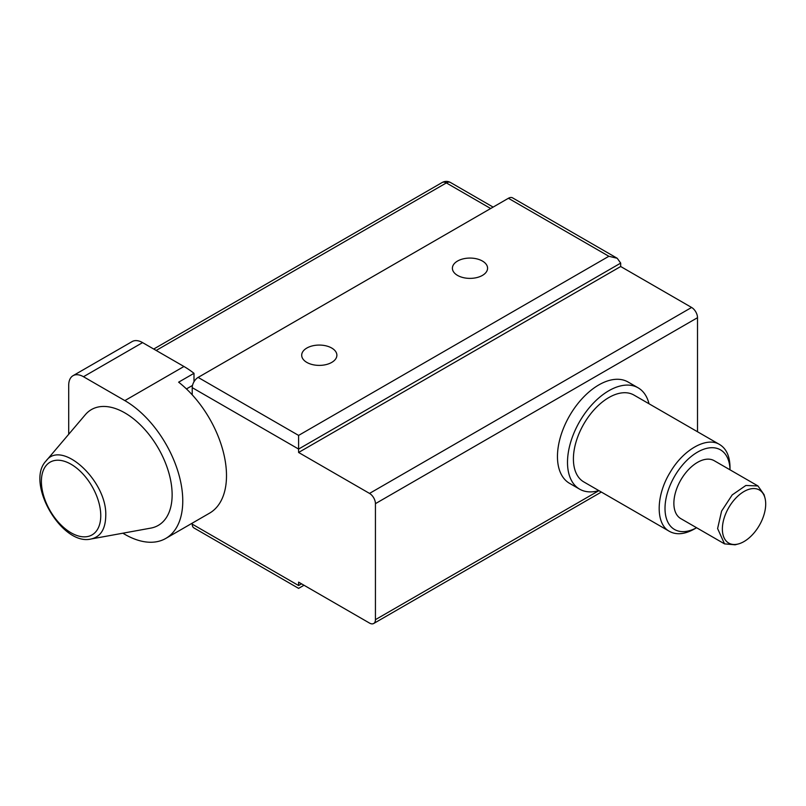 <?xml version="1.0" encoding="UTF-8"?>
<svg xmlns="http://www.w3.org/2000/svg" width="806" height="806" viewBox="0 0 806 806"><rect width="100%" height="100%" fill="white"/><g stroke="black" fill="none" stroke-linecap="round" stroke-linejoin="round"><path stroke-width="1.21" d="M457.546 275.41A17.591 10.156 180 0 1 452.398 268.227A17.591 10.156 180 0 1 469.989 258.071A17.591 10.156 180 0 1 487.58 268.227A17.591 10.156 180 0 1 476.719 277.607A17.591 10.156 180 0 1 457.546 275.41M508.405 198.276L198.135 377.41L298.603 435.411L608.873 256.278L508.405 198.276A8.362 4.826 -60 0 1 512.576 197.863L617.225 258.283L608.873 256.278M306.844 362.418A17.591 10.156 180 0 1 301.696 355.234A17.591 10.156 180 0 1 319.287 345.069A17.591 10.156 180 0 1 336.878 355.234A17.591 10.156 180 0 1 326.017 364.614A17.591 10.156 180 0 1 306.844 362.418M198.135 377.41A8.362 4.826 -60 0 0 192.221 387.646L298.603 449.063L298.603 435.411M192.221 387.646L192.221 394.829A81.91 47.292 -120 0 0 178.63 382.175L193.994 373.309A81.91 47.292 -120 0 0 183.949 366.488L142.581 342.61A20.896 12.06 60 0 0 132.134 341.573L73.034 375.687A20.896 12.06 -120 0 0 68.712 385.258L68.712 434.283M301.555 583.836L298.603 585.539C298.603 589.226 298.603 589.226 298.603 585.539C298.603 589.226 298.603 589.226 298.603 585.539L298.603 582.134L369.521 623.078A8.362 4.826 -120 0 0 373.702 623.491A8.362 4.826 -120 0 0 375.435 619.663L375.435 503.649A8.362 4.826 -120 0 0 369.521 493.413L298.603 452.468L620.691 266.514L620.691 263.109L617.225 258.283M620.691 263.109L298.603 449.063L298.603 452.468M122.844 533.199L124.849 534.368A81.91 47.292 -120 0 0 165.804 538.418L209.54 513.17A81.91 47.292 -120 0 0 192.221 394.829M304.003 585.247L298.603 588.37L193.954 527.95A8.362 4.826 -60 0 1 192.221 524.132L192.221 523.165M193.994 373.309L193.994 381.752M165.804 538.418A81.91 47.292 -120 0 0 178.358 472.79A81.91 47.292 -120 0 0 124.849 400.612L83.481 376.724A20.896 12.06 -120 0 0 73.034 375.687M46.043 460.972L85.355 414.677A66.858 38.607 60 0 1 138.42 423.019A66.858 38.607 60 0 1 172.131 494.783A66.858 38.607 60 0 1 150.843 528.101L91.098 538.992C61.861 546.317 25.087 482.623 46.043 460.972C61.639 438.857 107.53 481.222 105.747 516.082C105.415 529.189 100.538 536.826 91.098 538.992M192.493 385.439L186.448 388.935M153.724 349.038L442.172 182.509A8.362 4.826 60 0 1 446.353 182.922L490.673 208.512M697.512 431.764L697.512 317.695A8.362 4.826 60 0 0 691.608 307.459L620.691 266.514M598.858 490.612A58.506 33.781 -60 0 1 579.615 489.151L569.57 483.348A58.506 33.781 -60 0 1 569.57 415.795A58.506 33.781 -60 0 1 628.076 382.014L638.12 387.817A58.506 33.781 -60 0 1 649.011 403.756M579.615 489.151A58.506 33.781 -60 0 1 579.615 421.598A58.506 33.781 -60 0 1 638.12 387.817M730.014 469.827L730.014 467.49C729.873 456.327 726.418 448.68 719.637 444.529L633.939 395.061A50.143 28.956 120 0 0 583.796 424.006A50.143 28.956 120 0 0 583.796 481.917L669.484 531.386C676.466 535.184 684.828 534.358 694.56 528.907L696.586 527.728A45.972 26.538 120 0 1 665.01 508.072A45.972 26.538 120 0 1 697.2 452.317A45.972 26.538 120 0 1 730.004 469.817M719.637 444.529C706.842 436.399 683.478 449.466 670.28 472.145C655.822 495.358 655.429 524.122 669.484 531.386M764.965 497.957L764.078 494.662L757.962 485.958L714.227 460.71A33.429 19.304 120 0 0 680.798 480.013A33.429 19.304 120 0 0 680.798 518.621L724.534 543.869L735.122 544.806L738.427 543.929A30.648 17.692 120 0 0 765.7 504.012A30.648 17.692 120 0 0 764.965 497.957A30.648 17.692 120 0 0 742.145 492.688A30.648 17.692 120 0 0 722.448 526.802A30.648 17.692 120 0 0 738.427 543.929M757.962 485.958L745.852 485.474L732.201 494.914L721.592 511.095L717.602 528.565L724.534 543.869M298.603 585.539L192.221 524.132M83.481 376.724L142.581 342.61M183.949 366.488L124.849 400.612M100.76 515.679A41.983 24.24 -120 0 0 56.229 460.286A41.983 24.24 -120 0 0 56.229 519.648A41.983 24.24 -120 0 0 100.76 515.679M156.173 350.459L446.353 182.922A8.362 4.826 -60 0 1 450.524 182.509L493.121 207.102M691.608 307.459L369.521 493.413M697.512 317.695L375.435 503.649M375.435 619.663L598.908 490.642M373.702 623.491L601.357 492.053M450.524 182.509A8.362 8.362 0 0 0 442.172 182.509"/></g></svg>
